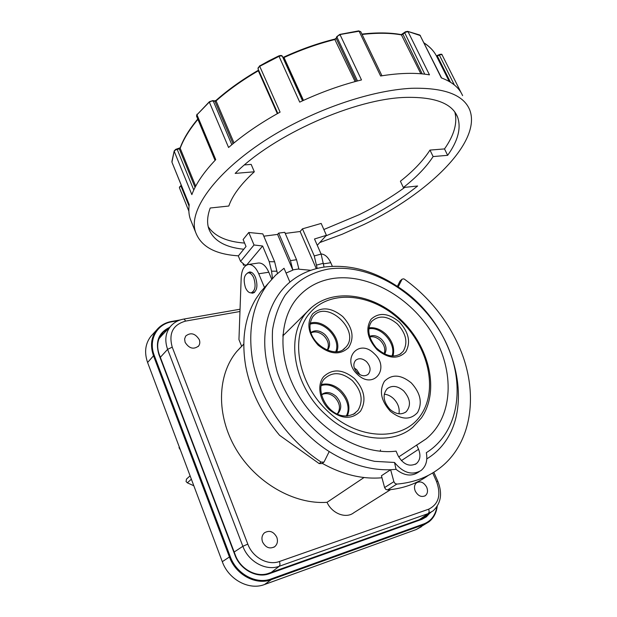 <?xml version="1.0" encoding="UTF-8"?>
<svg xmlns="http://www.w3.org/2000/svg" width="617" height="617" viewBox="0 0 617 617"><rect width="100%" height="100%" fill="white"/><g stroke="black" fill="none" stroke-linecap="round" stroke-linejoin="round"><path stroke-width="0.93" d="M454.806 112.032C457.652 122.814 454.22 135.108 444.51 148.921L447.649 155.33L433.119 156.564C426.355 166.96 416.436 177.272 403.364 187.514L417.624 185.995C401.266 199.052 382.702 210.667 361.932 220.824L325.876 235.895M243.784 249.237C224.997 247.34 213.335 240.537 208.808 228.83C206.826 222.914 207.297 215.973 210.212 208.006L228.814 206.032C232.354 195.574 240.861 184.159 254.327 171.781L235.162 173.408C273.346 134.853 355.523 98.273 406.487 97.378C435.27 96.892 452.323 103.517 457.652 117.245C461.315 128.182 457.976 140.877 447.649 155.33M404.845 187.352C390.9 197.502 375.668 206.618 359.156 214.708L323.856 229.509M244.594 243.067C226.817 241.787 214.693 236.326 208.214 226.686M310.868 270.308L298.937 269.197L296.546 259.718L284.769 232.331L278.676 233.11L290.46 260.621L292.859 270.138L286.064 273.046M296.546 259.718L290.46 260.621M319.776 242.55L342.157 234.259L364.269 224.357C427.836 193.977 481.862 142.141 469.792 110.073C463.622 94.717 444.109 87.46 411.246 88.3C378.853 90.013 335.725 102.63 296.7 122.39C226.663 157.42 185.401 207.998 195.89 232.917C201.358 246.738 215.534 254.374 238.417 255.831M259.703 65.942L269.097 60.728L278.83 55.892L279.023 56.324L259.718 66.312L259.587 65.857L257.991 68.772L277.797 113.405L257.991 68.772L258.199 67.662L259.718 66.312L280.087 112.132C260.266 123.091 243.098 134.884 228.583 147.494L209.394 102.252L211.253 101.18L213.22 100.964L212.819 100.594L214.531 100.895M196.576 116.197L196.97 114.777L215.749 159.641C203.834 172.151 195.867 183.82 191.848 194.633L174.218 151.327L175.274 150.132L177.172 149.329L176.786 149.083M171.981 162.286L189.218 204.636C188.486 209.903 188.825 214.677 190.252 218.958L191.517 222.105M240.553 261.346L238.316 255.955L246.021 246.492L243.121 239.535L248.774 232.486L254.027 244.995L240.553 261.346L244.124 264.377L243.453 265.187L243.013 263.436M324.056 267.084L321.11 254.081L314.5 238.987L326.416 235.308L317.261 245.296M321.11 254.081L314.269 255.947L317.192 268.441M247.024 264.855L243.453 265.187M246.977 264.678L262.618 246.006L254.027 244.995M314.269 255.947L302.461 228.838L321.172 223.431L326.416 235.308M277.449 273.501L274.634 261.778L269.228 261.677L271.549 271.179L272.483 278.375M302.461 228.838L300.124 231.506L285.239 233.427M300.124 231.506L316.282 268.673M262.618 246.006L269.228 261.677M403.364 187.514L400.402 181.236C413.421 170.948 423.277 160.567 429.98 150.085L433.119 156.564M444.51 148.921L429.98 150.085M282.37 56.348L283.049 57.481L284.036 57.504C301.181 49.669 318.241 43.645 335.216 39.434L338.054 35.724L340.09 34.783L361.5 79.94C341.116 84.976 320.524 92.373 299.723 102.129L279.023 56.324L281.09 55.815L282.385 56.378L283.049 57.481L302.662 100.756M362.086 34.467C377.149 32.732 390.353 32.886 401.69 34.938L405.654 32.184L408.045 31.675L429.471 74.85C416.02 72.528 399.739 72.906 380.612 75.991L359.094 31.228L360.806 31.814L381.962 75.768M462.596 95.627C459.279 87.807 452.184 81.891 441.302 77.881L420.046 35.308L441.587 77.981M274.634 261.778L262.827 233.882L248.774 232.486M278.676 233.11L277.573 234.414L263.806 236.188M277.573 234.414L292.859 270.138M254.327 171.781L251.165 164.392L244.509 164.924M390.43 411.354C401.289 419.915 410.336 420.3 417.57 412.518C422.606 402.901 420.516 393.029 411.308 382.91C400.842 374.457 391.88 373.925 384.422 381.306C378.985 390.823 380.99 400.834 390.43 411.354M403.618 390.862C410.413 398.636 411.277 405.593 406.194 411.724C401.335 415.133 395.937 414.354 389.99 409.387C383.265 401.698 382.324 394.795 387.191 388.695C392.103 385.077 397.579 385.802 403.618 390.862M357.559 374.473C373.694 390.299 390.615 368.01 374.157 353.572C358.662 337.854 340.792 359.379 357.559 374.473M366.459 361.601C370.562 366.213 371.164 370.416 368.264 374.203C365.087 376.64 361.493 376.208 357.474 372.899C353.394 368.326 352.762 364.146 355.577 360.374C358.778 357.845 362.403 358.253 366.459 361.601M384.26 394.186C387.553 394.479 390.615 395.929 393.445 398.536C397.996 403.163 399.847 408.246 398.975 413.783M354.305 367.979L356.757 369.745L359.888 374.65M384.653 354.058C387.268 349.338 386.203 344.417 381.483 339.288C377.411 335.748 373.447 334.776 369.598 336.381M369.768 336.951C373.324 336.203 376.802 337.352 380.195 340.383C384.368 344.756 385.679 349.222 384.121 353.796M321.496 394.803C325.799 392.613 330.218 393.445 334.753 397.302C340.052 403.186 340.869 408.755 337.221 414.007M338.101 413.398L337.291 414.038L338.101 413.398C342.211 408.169 341.517 402.454 336.018 396.261C330.727 391.903 325.876 391.386 321.472 394.71M327.534 350.263C330.943 345.427 330.11 340.206 325.02 334.599C319.961 330.38 315.264 329.679 310.937 332.509M311.037 332.818C315.233 331.044 319.49 332.015 323.809 335.733C328.352 340.561 329.493 345.366 327.234 350.147M426.817 458.878C481.8 425.213 460.429 326.694 398.196 286.959L402.068 279.169L403.688 278.845L404.559 279.277C427.527 295.983 445.135 317.177 457.374 342.867C479.448 388.98 473.848 443.314 438.432 469.097C426.748 477.705 412.881 482.702 396.831 484.09L395.042 483.45L393.885 481.661L390.63 469.73L381.429 475.761L384.599 487.569L385.741 489.335L387.522 489.96C403.202 488.564 416.822 483.689 428.368 475.345M250.834 272.12L250.348 272.506M247.556 272.969L249.523 271.989C251.859 271.904 253.872 273.724 255.538 277.465C258.029 285.833 257.096 291.077 252.746 293.206L250.803 292.851M398.196 286.959C373.701 270.485 348.852 263.883 323.647 267.146C310.852 269.151 299.607 274.125 289.913 282.092C269.436 299.199 259.919 330.234 267.115 364.076C274.38 397.872 298.458 432.031 329.208 451.567C349.816 464.339 370.285 470.393 390.63 469.73L396.052 469.336L394.502 462.465L374.65 461.346C360.891 458.315 347.332 452.94 333.974 445.219C307.852 428.021 286.859 400.811 277.203 371.843C273.316 357.336 271.773 343.322 272.56 329.786C274.673 316.837 278.861 305.315 285.131 295.219C296.114 281.236 310.428 272.529 328.051 269.112C369.328 262.757 418.411 292.188 442.196 335.262C466.236 378.159 461.439 430.782 426.324 452.685C427.766 460.444 426.015 466.383 421.072 470.509C412.04 475.645 403.179 472.961 394.502 462.465M322.259 463.367C342.566 474.666 362.464 479.463 381.969 477.766M276.802 537.26C278.09 541.109 277.419 544.225 274.789 546.623C269.814 549.292 265.75 547.757 262.58 542.004C261.323 538.225 261.955 535.147 264.485 532.779C269.475 529.98 273.578 531.476 276.802 537.26M199.26 339.62C200.139 342.026 199.939 344.147 198.635 345.975C193.638 349.793 189.126 348.566 185.108 342.304L184.606 338.972L185.678 336.064C190.676 332.154 195.203 333.334 199.26 339.62M426.725 487.26C428.113 490.924 427.627 493.739 425.283 495.713C421.372 497.503 418.025 495.96 415.256 491.086C413.899 487.461 414.354 484.669 416.637 482.718C420.563 480.851 423.918 482.371 426.725 487.26M329.208 451.567L323.994 462.094L321.148 462.102C285.74 438.942 258.708 398.096 252.376 359.264C247.779 328.599 253.047 303.333 268.187 283.45L275.591 275.221L284.028 268.272L289.913 282.092M267.894 283.781L260.798 291.702L255.839 298.913C244.725 317.562 241.34 339.944 245.682 366.058C250.363 390.723 261.654 413.799 279.547 435.286L319.151 463.583L321.989 463.568L323.717 462.295M245.458 287.63C247.024 291.185 248.929 292.921 251.165 292.828C255.261 290.831 256.132 285.887 253.788 278.005C252.214 274.48 250.325 272.76 248.127 272.845C244.008 274.85 243.121 279.779 245.458 287.63M398.682 456.942L425.954 438.988C453.541 416.915 454.937 370.964 432.741 334.167C410.698 297.255 367.902 272.837 332.208 278.599C317.925 280.997 306.179 287.576 296.978 298.35C277.565 321.364 277.928 363.251 300.317 398.25C322.583 433.296 363.506 455.292 396.075 451.127L397.988 455.539C403.186 464.47 409.326 467.162 416.398 463.629L415.241 464.377M416.652 444.965L418.565 449.299C420.925 455.4 420.208 460.174 416.398 463.629M282.871 334.707L284.167 334.599M380.512 449.955L380.18 451.258M179.246 446.878L179.038 447.726L180.38 449.901M186.565 479.023L186.041 481.507L187.329 482.818L191.363 479.201M193.831 485.772L187.329 482.818M158.955 338.81L162.07 335.193M163.274 333.944L159.718 337.083M421.388 526.725L416.259 529.533L264.546 584.515C249.16 590.6 228.622 579.664 222.297 561.686L147.594 362.488C144.154 352.461 145.234 343.762 150.826 336.373L152.777 334.229M364.015 477.527L327.041 502.315C332 513.629 346.075 518.99 353.842 512.712L390.569 489.659M258.145 263.058L248.497 264.469C244.147 265.433 241.71 269.806 241.193 277.604L238.949 339.589L241.633 346.253L236.658 351.613C217.23 374.897 215.973 415.133 235.887 448.906C255.708 482.695 294.116 504.714 327.041 502.315M258.508 263.004C262.51 262.85 265.942 265.927 268.796 272.236L271.727 279.208M419.198 471.689L418.125 472.36C411.392 476.702 404.035 475.692 396.052 469.336M402.114 279.115L399.893 281.275L397.379 286.404M248.497 264.469C252.469 264.323 255.885 267.423 258.739 273.778L264.492 287.568M253.595 292.427L254.181 292.643M332.339 266.282L330.774 262.719C328.167 257.166 324.928 254.243 321.048 253.942M193.784 190.021L177.172 149.329L179.3 148.867L178.945 148.527M195.065 187.406L179.3 148.867L180.187 148.281L195.705 186.187M180.858 185.455L180.881 185.887L181.429 185.617M231.83 144.717L213.22 100.964L214.955 101.265L214.554 100.895L216.374 100.324M233.041 143.707L214.955 101.265L216.089 100.895L234.005 142.913M302.523 100.826L282.324 56.263C281.992 55.376 280.82 55.252 278.83 55.892L278.884 56.016M355.114 81.583L334.715 39.264M360.752 31.706L358.685 30.881L359.094 31.228L339.558 34.621M420.856 73.77L401.289 34.606C389.983 32.562 376.856 32.392 361.909 34.097M422.213 73.886L402.793 33.958M424.751 74.163L404.567 32.493M420.432 35.616L407.66 31.351L405.423 31.783L401.289 34.606M424.157 43.09C429.787 46.691 433.905 51.034 436.52 56.108L437.129 55.769M450.464 82.192L437.36 56.07L439.343 55.06L439.103 54.72M454.359 84.953L439.343 55.06L441.132 54.535L442.134 54.959L461.184 92.828M212.819 100.594L209.394 101.72L196.97 114.777L209.703 101.658M171.881 161.577L174.21 150.864M179.485 187.861L179.57 186.92L180.881 185.887L189.041 206.047M298.875 268.943L292.79 269.884M323.37 263.251L316.56 265.109M276.971 271.195L271.549 271.179M197.764 119.042C189.38 129.115 183.511 138.725 180.156 147.864L180.187 148.281C183.542 139.149 189.45 129.516 197.903 119.382M258.739 70.446L258.33 70.793L258.214 70.338C242.242 79.624 228.197 89.635 216.081 100.37L216.089 100.895C228.228 90.144 242.311 80.11 258.33 70.793L277.341 113.659M356.279 81.274L336.134 38.246L334.854 39.079C317.925 43.267 300.919 49.275 283.828 57.088L303.479 100.386M358.685 30.881L339.72 34.429L336.751 36.704L357.498 80.95M436.52 56.108L449.238 81.467M336.165 38.161L336.789 36.619M282.933 57.281L283.874 57.211M215.055 160.374L196.522 116.073L197 114.214M189.195 204.798L171.95 162.217L174.187 150.934L175.714 149.368L180.179 147.795M311.716 307.32L307.119 311.893C285.239 335.039 292.944 385.077 325.398 414.4C352.885 440.692 392.165 445.459 412.858 427.203L421.326 418.01M420.632 415.403C403.271 441.294 359.163 440.9 328.097 411.585C296.746 382.625 289.52 334.63 310.775 311.947C331.576 288.818 372.807 293.939 400.448 320.447C428.352 346.646 438.479 389.921 420.632 415.403M399.708 354.443L401.127 353.464C393.785 358.176 385.448 356.256 376.115 347.703C368.272 337.692 366.76 328.977 371.581 321.55L371.581 321.542C378.769 314.909 387.36 315.703 397.363 323.933C406.217 333.573 408.146 342.728 403.148 351.397L399.762 354.413M371.072 319.251C365.287 328.63 367.323 338.802 377.172 349.77C388.525 358.809 398.019 359.541 405.67 351.968C411.022 342.458 408.894 332.44 399.299 321.897C388.378 312.989 378.969 312.109 371.072 319.251M353.371 414.346L355.269 413.12C332.902 425.992 312.503 391.44 324.295 378.961L324.303 378.954C332.324 371.426 341.679 371.982 352.346 380.604C361.732 390.823 363.59 400.772 357.914 410.467L353.448 414.308M323.678 376.617C316.752 384.784 319.375 400.51 329.478 409.842C341.633 419.321 351.983 419.753 360.521 411.153C366.606 400.533 364.562 389.635 354.389 378.468C342.736 369.12 332.501 368.503 323.678 376.617M343.052 349.662L344.602 348.497C333.249 360.282 300.618 338.81 312.564 317.099L313.328 316.151C327.211 299.152 360.752 330.835 346.075 346.985L343.114 349.623M312.711 313.775C306.202 323.408 308.037 333.897 318.202 345.227C330.041 354.567 340.175 355.353 348.597 347.572C354.628 337.792 352.693 327.473 342.79 316.598C331.414 307.389 321.388 306.448 312.711 313.775M392.99 356.102C394.973 348.404 392.574 341.054 385.779 334.044C380.388 329.17 374.766 327.103 368.904 327.851M347.302 416.043C350.803 407.205 348.636 398.659 340.8 390.422C334.622 384.954 328.19 382.987 321.488 384.53M368.789 328.846C381.314 326.069 396.723 344.124 391.988 356.063M321.233 385.61C335.849 380.396 354.15 402.693 346.183 416.082M336.782 351.729C342.497 338.209 323.979 318.387 310.096 323.185M309.965 324.233C323.377 319.421 341.425 338.741 335.725 351.79M396.831 484.09L387.522 489.96M432.718 472.915L436.527 481.515C441.309 494.873 438.71 504.089 428.738 509.164L279.493 561.478C267.994 565.874 252.662 557.56 247.803 544.101L242.867 546.3L234.167 552.022M172.236 324.611L170.539 326.385C165.472 332.787 164.492 340.437 167.608 349.345L172.236 347.155C168.464 333.381 172.93 324.689 185.632 321.087L239.967 311.5M160.335 357.312L167.608 349.345L242.867 546.3C248.435 561.786 266.104 571.334 279.316 566.236L428.337 513.529L433.111 510.868C441.062 503.271 442.628 493.407 437.815 481.291L436.527 481.515M428.738 509.164L429.201 511.755L428.337 513.529L419.221 519.715M279.493 561.478L280.025 564.354L279.316 566.236L271.272 572.375M183.573 319.105L184.375 319.298L185.632 321.087M321.148 462.102L319.151 463.583M268.811 573.247L421.473 518.92L268.781 573.262C256.556 577.998 240.322 569.275 235.239 555.022L234.93 555.038C240.136 569.63 256.772 578.569 269.282 573.717L421.982 519.306L426.386 516.869L429.833 513.097M169.559 327.403C158.662 332.648 155.122 341.695 158.924 354.528L159.294 354.644M158.924 354.528L234.93 555.038M428.028 514.331L423.779 517.864L421.473 518.92L421.982 519.306M159.217 354.52C156.841 347.764 157.181 341.641 160.219 336.157C157.181 341.633 156.872 347.78 159.302 354.582L235.285 554.968C240.383 569.26 256.672 577.982 268.804 573.255L269.282 573.717M180.318 319.915L171.511 321.496C165.341 322.622 160.374 325.467 156.625 330.018C151.119 337.298 150.085 345.89 153.51 355.801L154.273 355.438C148.111 339.982 156.872 324.018 171.927 321.773L178.406 320.632M147.594 362.488L153.51 355.801L229.431 556.974L230.249 556.611L154.273 355.438M180.087 319.992L171.927 321.773M271.279 578.877L271.249 579.664L423.894 524.589L423.956 523.872L271.279 578.877C256.379 584.739 236.442 574.072 230.249 556.611M418.565 449.299L401.351 460.644M436.867 506.819C435.417 515.326 431.113 521.01 423.956 523.872M416.259 529.533L428.946 521.828C433.612 518.126 436.373 512.935 437.229 506.256M150.826 336.373L156.625 330.018C160.412 325.437 165.402 322.575 171.603 321.442L171.719 321.472M222.297 561.686L229.431 556.974C235.74 574.774 256.063 585.641 271.249 579.664L264.546 584.515M160.219 336.157L163.636 331.892L168.217 328.799M401.837 279.493L399.893 281.275M247.803 544.101L172.236 347.155M268.796 272.236L258.739 273.778M323.509 263.837L330.774 262.719M393.885 481.661L384.599 487.569M457.652 117.245L455.739 113.405M188.864 211.137L179.377 187.676L181.259 185.208M436.42 55.9L439.103 54.674C441.132 53.995 442.127 54.072 442.104 54.898M195.89 232.917L190.252 218.958M435.594 54.443C432.933 50 429.093 46.159 424.08 42.928M419.714 34.999L407.66 31.351M421.434 417.856C440.029 390.947 429.386 346.453 400.742 319.621C372.36 292.481 329.717 287.082 307.628 311.323L282.771 335.98M405.084 412.526L406.194 411.724M273.825 547.248L274.789 546.623M198.15 346.538L198.635 345.975M424.689 496.06L425.283 495.713M160.281 337.059L170.539 326.385C173.955 322.475 178.328 320.046 183.642 319.097L240.052 309.225M433.813 472.244L437.808 481.268M251.389 292.797L254.659 292.25M418.334 444.07L425.954 438.988M248.127 272.845L251.412 272.344M190.098 475.823L186.373 479.201M236.658 351.613L243.746 344.124M402.068 279.169L400.117 280.951M268.187 283.45L260.798 291.702M430.99 512.318L421.187 518.99M368.264 374.203L367.601 374.743"/></g></svg>
